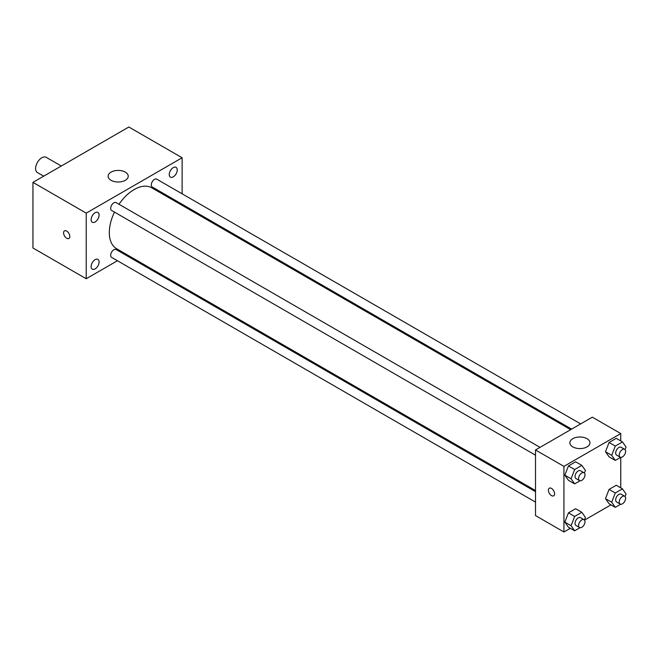 <?xml version="1.0" encoding="UTF-8"?>
<svg xmlns="http://www.w3.org/2000/svg" width="659" height="659" viewBox="0 0 659 659"><rect width="100%" height="100%" fill="white"/><g stroke="black" fill="none" stroke-linecap="round" stroke-linejoin="round"><path stroke-width="0.99" d="M61.271 166.019L46.221 157.328A8.789 5.074 120 0 0 39.449 159.684A8.789 5.074 120 0 0 35.611 168.531A8.789 5.074 120 0 0 37.431 172.559L43.692 176.167M117.434 260.733L86.222 278.749L32.95 247.99L32.95 182.37L128.843 127.006L182.123 157.765L182.123 193.804M173.243 167.633A5.643 3.262 120 0 0 169.552 172.609A5.643 3.262 120 0 0 170.417 177.131A5.643 3.262 120 0 0 176.068 173.869A5.643 3.262 120 0 0 176.068 167.353A5.643 3.262 120 0 0 173.243 167.633M95.102 212.742A5.643 3.262 120 0 0 91.42 217.717A5.643 3.262 120 0 0 92.285 222.248A5.643 3.262 120 0 0 97.927 218.986A5.643 3.262 120 0 0 97.927 212.462A5.643 3.262 120 0 0 95.102 212.742M95.102 259.662A5.643 3.262 120 0 0 91.42 264.638A5.643 3.262 120 0 0 92.285 269.16A5.643 3.262 120 0 0 97.927 265.898A5.643 3.262 120 0 0 97.927 259.382A5.643 3.262 120 0 0 95.102 259.662M86.222 278.749L86.222 213.129L32.95 182.37M86.222 213.129L182.123 157.765M125.292 180.319A10.05 5.799 180 0 1 114.345 181.579A10.05 5.799 180 0 1 108.142 176.225A10.05 5.799 180 0 1 118.192 170.417A10.05 5.799 180 0 1 128.233 176.225A10.05 5.799 180 0 1 125.292 180.319M127.426 254.959L126.479 255.511M69.796 236.457A4.399 2.537 60 0 1 68.89 238.467A4.399 2.537 60 0 1 64.491 235.93A4.399 2.537 60 0 1 64.491 230.856A4.399 2.537 60 0 1 67.877 232.034A4.399 2.537 60 0 1 69.796 236.457M68.89 238.467A4.399 2.537 60 0 1 64.5 235.93A4.399 2.537 60 0 1 64.5 230.856M182.123 204.241L182.123 205.344M580.67 423.902L156.751 179.157A4.522 2.611 120 0 0 154.486 179.38A4.522 2.611 120 0 0 151.29 184.915A4.522 2.611 120 0 0 152.229 186.983L571.625 429.124M535.512 491.663L116.116 249.53A4.522 2.611 120 0 0 113.859 249.753A4.522 2.611 120 0 0 110.663 255.288A4.522 2.611 120 0 0 111.593 257.364L535.512 502.109M540.034 447.362L116.116 202.61A4.522 2.611 120 0 0 113.859 202.84A4.522 2.611 120 0 0 110.901 206.819A4.522 2.611 120 0 0 111.593 210.443L535.512 455.188M114.477 212.107A35.158 20.297 120 0 0 109.312 232.611A35.158 20.297 120 0 0 116.594 248.707L535.512 490.568M570.678 429.668L151.751 187.807A35.158 20.297 120 0 0 118.999 204.274M570.323 528.304L563.931 531.994L535.512 515.585L535.512 449.973L592.342 417.163L620.753 433.564L620.753 440.945M610.951 504.843L584.517 520.108M609.073 456.844L605.481 451.736L609.073 442.486L616.247 438.342L609.073 442.486L605.481 451.736L609.073 456.844L615.284 460.427L611.692 455.32L615.284 446.077L622.458 441.934L626.05 447.033L625.053 449.611M568.437 527.216L564.845 522.109L568.437 512.859L575.612 508.715L568.437 512.859L564.845 522.109L568.437 527.216L574.656 530.8L571.065 525.701L574.656 516.45L581.831 512.307L585.423 517.414L584.418 519.984M620.753 457.338L620.753 487.866M563.931 531.994L563.931 466.374L620.753 433.564M609.073 503.756L605.481 498.649L609.073 489.406L616.247 485.263L609.073 489.406L605.481 498.649L609.073 503.756L615.284 507.348L611.692 502.24L615.284 492.99L622.458 488.846L626.05 493.953L625.053 496.524M568.437 480.296L564.845 475.197L568.437 465.946L575.612 461.802L568.437 465.946L564.845 475.197L568.437 480.296L574.656 483.887L571.065 478.78L574.656 469.529L581.831 465.386L585.423 470.493L584.418 473.071M563.931 466.374L535.512 449.973M572.811 446.893A10.05 5.799 180 0 1 569.862 442.79A10.05 5.799 180 0 1 579.912 436.991A10.05 5.799 180 0 1 589.953 442.79A10.05 5.799 180 0 1 583.759 448.153A10.05 5.799 180 0 1 572.811 446.893M554.606 493.797A4.399 2.537 60 0 1 553.692 495.815A4.399 2.537 60 0 1 549.301 493.278A4.399 2.537 60 0 1 549.301 488.204A4.399 2.537 60 0 1 552.687 489.373A4.399 2.537 60 0 1 554.606 493.797M553.7 495.807A4.399 2.537 60 0 1 549.301 493.27A4.399 2.537 60 0 1 549.301 488.195M580.027 480.782L574.656 483.887M584.055 472.775L580.505 470.724A4.522 2.611 120 0 0 577.02 471.935A4.522 2.611 120 0 0 575.043 476.482A4.522 2.611 120 0 0 575.982 478.549L579.533 480.6A4.522 2.611 120 0 0 584.055 477.989A4.522 2.611 120 0 0 584.055 472.775A4.522 2.611 120 0 0 580.571 473.986A4.522 2.611 120 0 0 578.594 478.533A4.522 2.611 120 0 0 579.533 480.6M571.065 478.78L564.845 475.197M574.656 469.529L568.437 465.946M581.831 465.386L575.612 461.802M620.654 457.33L615.284 460.427M624.683 449.314L621.132 447.263A4.522 2.611 120 0 0 617.648 448.474A4.522 2.611 120 0 0 615.679 453.021A4.522 2.611 120 0 0 616.61 455.097L620.168 457.148A4.522 2.611 120 0 0 624.683 454.537A4.522 2.611 120 0 0 624.683 449.314A4.522 2.611 120 0 0 621.198 450.525A4.522 2.611 120 0 0 619.229 455.072A4.522 2.611 120 0 0 620.168 457.148M611.692 455.32L605.481 451.736M615.284 446.077L609.073 442.486M622.458 441.934L616.247 438.342M580.027 527.702L574.656 530.8M584.055 519.687L580.505 517.636A4.522 2.611 120 0 0 577.02 518.847A4.522 2.611 120 0 0 575.043 523.403A4.522 2.611 120 0 0 575.982 525.47L579.533 527.521A4.522 2.611 120 0 0 584.055 524.91A4.522 2.611 120 0 0 584.055 519.687A4.522 2.611 120 0 0 580.571 520.898A4.522 2.611 120 0 0 578.594 525.454A4.522 2.611 120 0 0 579.533 527.521M571.065 525.701L564.845 522.109M574.656 516.45L568.437 512.859M581.831 512.307L575.612 508.715M620.654 504.242L615.284 507.348M624.683 496.235L621.132 494.184A4.522 2.611 120 0 0 617.648 495.395A4.522 2.611 120 0 0 615.679 499.942A4.522 2.611 120 0 0 616.61 502.01L620.168 504.061A4.522 2.611 120 0 0 624.683 501.45A4.522 2.611 120 0 0 624.683 496.235A4.522 2.611 120 0 0 621.198 497.446A4.522 2.611 120 0 0 619.229 501.993A4.522 2.611 120 0 0 620.168 504.061M611.692 502.24L605.481 498.649M615.284 492.99L609.073 489.406M622.458 488.846L616.247 485.263"/></g></svg>
